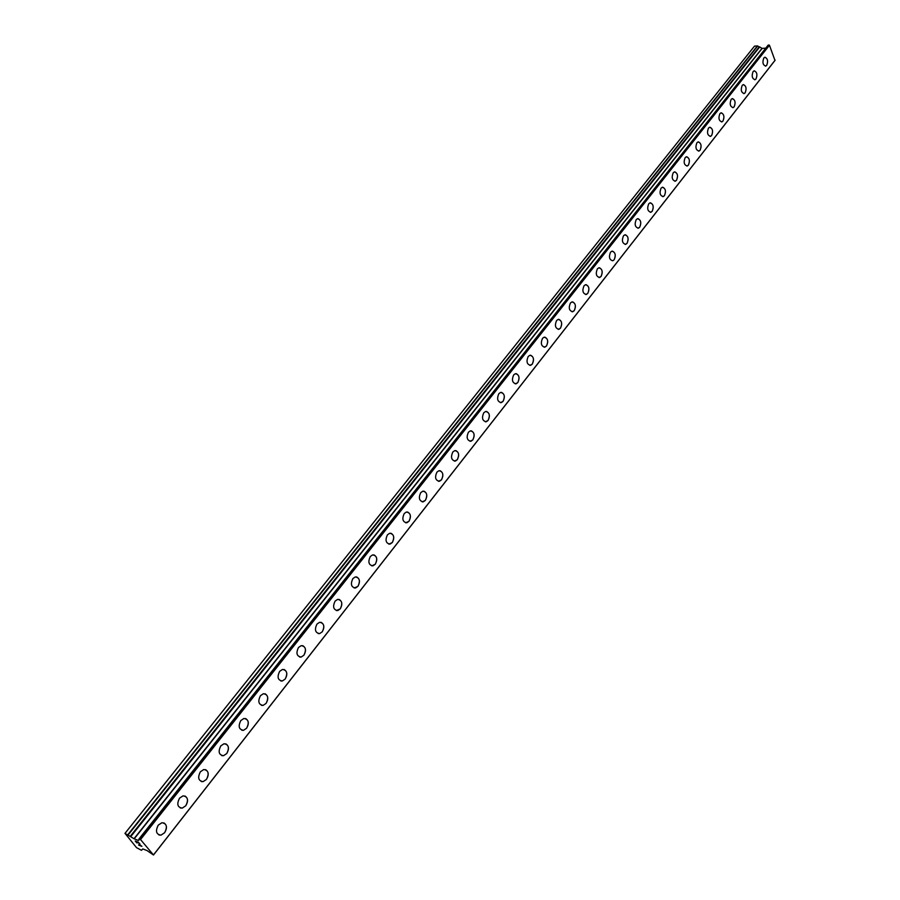 <?xml version="1.0" encoding="UTF-8"?>
<svg xmlns="http://www.w3.org/2000/svg" width="900" height="900" viewBox="0 0 900 900"><rect width="100%" height="100%" fill="white"/><g stroke="black" fill="none" stroke-linecap="round" stroke-linejoin="round"><path stroke-width="1.35" d="M163.879 822.881C167.029 824.996 167.276 828.27 164.61 832.725L160.976 835.133L158.963 834.986M158.276 825.131L161.876 822.735C166.725 823.455 167.648 826.785 164.621 832.725L160.976 835.144C156.139 834.413 155.239 831.082 158.276 825.131M184.928 795.982C188.111 798.064 188.381 801.326 185.749 805.781L182.261 808.11L180.338 807.986M179.55 798.165L183.015 795.87C187.819 796.579 188.73 799.886 185.749 805.781L182.261 808.11C177.469 807.39 176.569 804.071 179.55 798.165M205.549 769.635C208.766 771.683 209.059 774.934 206.449 779.4L203.107 781.639L201.263 781.538M200.396 771.761L203.715 769.545C208.463 770.254 209.374 773.55 206.46 779.4L203.107 781.639C198.371 780.919 197.46 777.623 200.396 771.761M225.754 743.827C228.994 745.841 229.32 749.081 226.732 753.548L223.526 755.707L221.76 755.629M220.815 745.898L224.01 743.749C228.701 744.469 229.612 747.742 226.744 753.548L223.526 755.707C218.835 754.976 217.935 751.714 220.815 745.898M245.554 718.538C248.816 720.518 249.165 723.746 246.611 728.212L243.529 730.305L241.841 730.238M240.829 720.551L243.889 718.481C248.524 719.212 249.435 722.452 246.611 728.224L243.529 730.305C238.894 729.574 237.994 726.322 240.829 720.551M264.971 693.754C268.245 695.711 268.616 698.918 266.085 703.395L263.126 705.398L261.517 705.364M260.438 695.711L263.374 693.72C267.964 694.44 268.864 697.669 266.096 703.395L263.126 705.398C258.548 704.666 257.648 701.438 260.438 695.711M283.995 669.454C287.291 671.389 287.685 674.584 285.176 679.05L282.33 680.996L280.8 680.974M279.653 671.366L282.476 669.442C287.01 670.174 287.91 673.38 285.188 679.05L282.341 680.996C277.808 680.254 276.919 677.048 279.653 671.366M302.659 645.637C305.955 647.539 306.371 650.722 303.907 655.189L301.162 657.067L299.7 657.056M298.496 647.494L301.207 645.637C305.696 646.369 306.596 649.553 303.907 655.189L301.174 657.067C296.696 656.325 295.808 653.13 298.496 647.494M320.974 622.283C324.27 624.15 324.709 627.322 322.267 631.789L319.635 633.6L318.24 633.6M316.969 624.082L319.59 622.294C324.011 623.036 324.911 626.197 322.267 631.789L319.635 633.6C315.214 632.846 314.325 629.674 316.969 624.082M338.929 599.366C342.236 601.222 342.686 604.373 340.279 608.839L336.409 610.605M335.093 601.121L337.613 599.389C341.978 600.143 342.866 603.293 340.279 608.839L337.748 610.582C333.382 609.829 332.494 606.679 335.093 601.121M356.546 576.9C359.854 578.722 360.326 581.861 357.941 586.316L354.24 588.038M352.868 578.599L355.298 576.934C359.606 577.688 360.495 580.815 357.952 586.316L355.511 588.004C351.191 587.25 350.314 584.111 352.868 578.599M373.849 554.85C377.156 556.65 377.629 559.766 375.277 564.221L371.723 565.898M370.316 556.504L372.645 554.884C376.909 555.649 377.786 558.765 375.289 564.221L372.938 565.852C368.674 565.087 367.796 561.971 370.316 556.504M390.825 533.205C394.121 534.983 394.616 538.099 392.287 542.543L388.879 544.163M387.428 534.825L389.678 533.261C393.885 534.026 394.762 537.12 392.299 542.543L390.037 544.118C385.83 543.341 384.964 540.248 387.428 534.825M407.486 511.976C410.782 513.72 411.277 516.814 408.994 521.257L405.709 522.832M404.235 513.54L406.395 512.021C410.558 512.798 411.424 515.88 408.994 521.257L406.811 522.788C402.66 522 401.805 518.918 404.235 513.54M423.844 491.119C427.14 492.851 427.646 495.934 425.385 500.366L422.235 501.896M420.728 492.649L422.809 491.186C426.915 491.963 427.77 495.022 425.385 500.366L423.293 501.84C419.186 501.053 418.331 497.981 420.728 492.649M439.92 470.655C443.194 472.365 443.711 475.425 441.484 479.846L438.457 481.331M436.916 472.129L438.93 470.711C442.98 471.51 443.835 474.548 441.484 479.846L439.459 481.275C435.409 480.476 434.565 477.428 436.916 472.129M455.704 450.551C458.966 452.239 459.495 455.287 457.29 459.697L454.387 461.149M452.824 451.98L454.759 450.619C458.752 451.418 459.608 454.444 457.301 459.697L455.344 461.081C451.339 460.282 450.506 457.245 452.824 451.98M471.206 430.808C474.457 432.473 474.998 435.51 472.815 439.909L470.025 441.315M468.439 432.202L470.306 430.875C474.255 431.685 475.099 434.689 472.826 439.909L470.936 441.248C466.988 440.438 466.155 437.423 468.439 432.202M486.439 411.412C489.679 413.055 490.219 416.081 488.07 420.469L485.381 421.841M483.772 412.762L485.584 411.48C489.476 412.301 490.309 415.294 488.081 420.469L486.259 421.762C482.355 420.941 481.534 417.949 483.772 412.762M501.412 392.355C504.63 393.986 505.17 396.99 503.055 401.366L500.479 402.694M498.848 393.671L500.591 392.423C504.439 393.255 505.26 396.236 503.066 401.366L501.3 402.626C497.464 401.794 496.642 398.812 498.848 393.671M516.127 373.624C519.322 375.244 519.874 378.236 517.781 382.601L515.295 383.884M513.664 374.906L515.351 373.702C519.142 374.535 519.952 377.505 517.793 382.601L516.094 383.816C512.303 382.973 511.493 380.014 513.664 374.906M530.584 355.219C533.767 356.816 534.319 359.798 532.26 364.151L529.864 365.4M528.21 356.468L529.852 355.298C533.587 356.141 534.398 359.089 532.271 364.151L530.618 365.332C526.882 364.489 526.072 361.53 528.21 356.468M544.804 337.129C547.965 338.715 548.528 341.674 546.491 346.016L544.185 347.231M542.52 338.344L544.095 337.207C547.796 338.062 548.595 340.999 546.491 346.016L544.905 347.164C541.215 346.309 540.416 343.373 542.52 338.344M558.788 319.343C561.915 320.918 562.477 323.865 560.475 328.185L558.259 329.377M556.582 320.524L558.113 319.421C561.757 320.287 562.545 323.201 560.486 328.185L558.945 329.299C555.3 328.433 554.512 325.507 556.582 320.524M572.535 301.86C575.64 303.424 576.214 306.349 574.234 310.657L572.096 311.816M570.42 303.007L571.894 301.939C575.494 302.805 576.27 305.707 574.234 310.657L572.749 311.738C569.149 310.86 568.373 307.957 570.42 303.007M586.058 284.67C589.14 286.211 589.714 289.125 587.756 293.423L585.697 294.548M584.01 285.784L585.439 284.749C588.994 285.615 589.77 288.506 587.768 293.423L586.316 294.469C582.773 293.591 582.008 290.689 584.01 285.784M599.355 267.75C602.415 269.291 602.989 272.194 601.054 276.469L599.074 277.56M597.386 268.841L598.77 267.829C602.269 268.718 603.034 271.597 601.065 276.469L599.67 277.481C596.171 276.593 595.406 273.713 597.386 268.841M612.439 251.123C615.476 252.641 616.05 255.532 614.149 259.785L612.788 260.775C609.345 259.875 608.591 257.006 610.538 252.169L611.876 251.201C615.341 252.09 616.095 254.947 614.149 259.785L612.799 260.775M625.32 234.754C628.324 236.261 628.898 239.141 627.019 243.382L625.174 244.417M623.486 235.778L624.78 234.833C628.189 235.732 628.942 238.579 627.03 243.382L625.714 244.339C622.305 243.439 621.562 240.581 623.486 235.778M637.988 218.655C640.969 220.151 641.531 223.009 639.686 227.239L637.898 228.24M636.21 219.645L637.47 218.722C640.834 219.634 641.576 222.469 639.686 227.239L638.426 228.161C635.062 227.25 634.32 224.415 636.21 219.645M650.452 202.804C653.411 204.3 653.974 207.146 652.151 211.343L650.43 212.333M648.742 203.782L649.957 202.882C653.288 203.794 654.019 206.618 652.151 211.343L650.925 212.254C647.606 211.331 646.875 208.507 648.742 203.782M662.726 187.211C665.651 188.696 666.214 191.531 664.414 195.716L662.749 196.661M661.072 188.156L662.254 187.29C665.539 188.213 666.259 191.025 664.425 195.716L663.232 196.594C659.959 195.66 659.239 192.859 661.072 188.156M674.798 171.866C677.7 173.34 678.274 176.153 676.496 180.326L674.887 181.249M673.211 172.789L674.359 171.934C677.587 172.868 678.308 175.669 676.496 180.326L675.337 181.181C672.109 180.248 671.4 177.446 673.211 172.789M686.7 156.757C689.569 158.22 690.131 161.021 688.376 165.172L686.824 166.072M685.159 157.646L686.273 156.825C689.456 157.77 690.165 160.549 688.387 165.172L687.262 166.005C684.067 165.06 683.37 162.281 685.159 157.646M698.411 141.874C701.258 143.336 701.809 146.126 700.087 150.255L698.58 151.132M696.915 142.751L697.995 141.953C701.145 142.898 701.842 145.665 700.087 150.255L698.996 151.065C695.846 150.109 695.16 147.341 696.915 142.751M709.942 127.226C712.755 128.678 713.317 131.456 711.607 135.562L710.156 136.429M708.491 128.081L709.549 127.294C712.654 128.25 713.34 131.006 711.619 135.562L710.561 136.35C707.445 135.394 706.759 132.638 708.491 128.081M721.294 112.804C724.084 114.244 724.635 117.011 722.959 121.106L721.553 121.939M719.899 113.636L720.923 112.871C723.982 113.839 724.669 116.584 722.959 121.106L721.935 121.871C718.864 120.904 718.189 118.159 719.899 113.636M732.476 98.595C735.244 100.035 735.795 102.78 734.13 106.853L732.769 107.674M731.137 99.405L732.127 98.663C735.154 99.63 735.817 102.364 734.141 106.853L733.14 107.606C730.114 106.627 729.45 103.894 731.137 99.405M743.501 84.6C746.235 86.029 746.786 88.774 745.144 92.824L743.827 93.623M742.196 85.388L743.153 84.668C746.145 85.646 746.809 88.369 745.155 92.824L744.176 93.555C741.195 92.576 740.531 89.854 742.196 85.388M754.357 70.819C757.069 72.236 757.609 74.97 755.989 78.998L754.717 79.774M753.097 71.584L754.031 70.886C756.979 71.865 757.631 74.576 756 78.998L755.055 79.706C752.107 78.716 751.455 76.016 753.097 71.584M765.056 57.24C767.734 58.657 768.274 61.369 766.676 65.385L765.439 66.139M763.83 57.983L764.741 57.296C767.644 58.286 768.296 60.986 766.688 65.385L765.765 66.071C762.851 65.081 762.21 62.381 763.83 57.983M759.386 47.002L757.406 45.911L754.504 46.136L124.987 833.355L134.201 838.834L138.454 840.488L138.814 839.452L139.489 839.768L139.084 838.834L140.535 839.543L153.495 855L147.071 850.59L142.808 848.925L141.446 850.275L136.564 847.676L124.987 833.355M765.776 48.139L762.154 48.409L759.488 46.879L130.657 836.291M153.495 855L774.979 60.446L769.455 45.248L768.116 45.292M138.386 842.389L137.104 841.894L139.781 844.02L138.386 842.389M137.104 841.894L137.846 842.771M137.655 842.704L136.89 841.815L137.655 842.692M136.89 841.815L135.608 841.32L136.901 841.804M135.608 841.32L136.991 842.929M135.236 841.028L136.8 842.861L135.214 841.016L138.42 842.265L139.984 844.099M140.422 845.246L141.919 846.371L138.713 845.123L141.907 846.36M138.555 844.92L141.322 845.989M769.084 45L140.017 839.16M769.455 45.248L140.535 839.543M775.148 60.154L153.54 854.831M757.406 45.911L127.98 834.514M757.688 45.99L128.306 834.705M759.161 46.969L130.343 836.224M759.758 46.879L130.928 836.426M761.985 48.364L133.999 838.721M762.154 48.409L134.201 838.834M768.296 45.056L139.207 838.845M142.043 849.712L141.604 850.275L142.043 849.712M759.488 46.879L130.646 836.303M768.15 45.135L139.084 838.834"/></g></svg>
